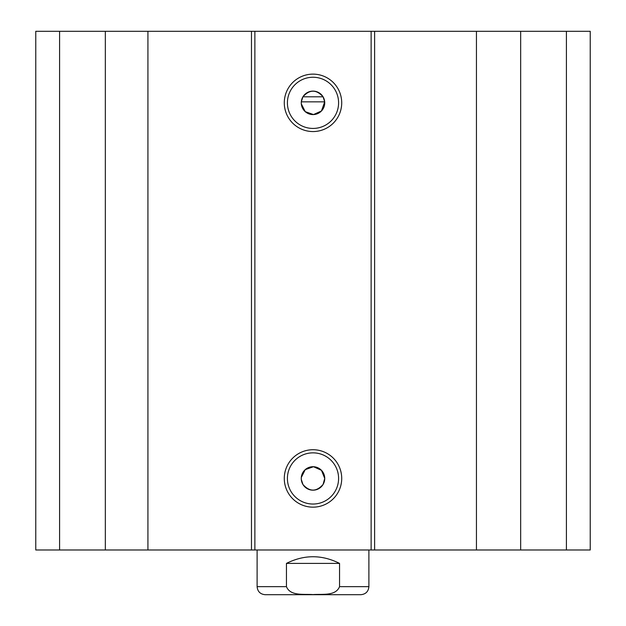 <?xml version="1.0" encoding="UTF-8"?>
<svg xmlns="http://www.w3.org/2000/svg" width="626" height="626" viewBox="0 0 626 626"><rect width="100%" height="100%" fill="white"/><g stroke="black" fill="none" stroke-linecap="round" stroke-linejoin="round"><path stroke-width="0.94" d="M59.587 31.3L35.768 31.3L35.768 549.988L590.232 549.988L590.232 31.3L59.587 31.3L59.587 549.988M302.937 96.803C309.643 89.322 316.357 89.322 323.063 96.803L302.937 96.803L301.302 101.842L301.302 103.83L305.238 111.647L313.493 114.566L321.467 110.966L324.698 101.842L301.302 101.842M323.063 484.477C316.357 491.966 309.643 491.966 302.937 484.477L301.302 479.446L301.302 477.458L305.238 469.641L313.493 466.714L321.467 470.314L324.738 478.444A11.737 11.737 0 0 1 307.131 488.609A11.737 11.737 0 0 1 307.131 468.279A11.737 11.737 0 0 1 324.738 478.444L323.063 484.477M323.063 96.803L324.698 101.842M324.738 102.844A11.737 11.737 0 0 1 307.131 113.009A11.737 11.737 0 0 1 307.131 92.679A11.737 11.737 0 0 1 324.738 102.844M338.588 102.844A25.588 25.588 0 0 1 300.206 125.004A25.588 25.588 0 0 1 300.206 80.684A25.588 25.588 0 0 1 338.588 102.844M341.718 102.844A28.718 28.718 0 0 0 298.641 77.976A28.718 28.718 0 0 0 298.641 127.712A28.718 28.718 0 0 0 341.718 102.844M371.132 31.3L371.132 549.988M254.868 31.3L254.868 549.988M341.718 478.444A28.718 28.718 0 0 0 298.641 453.576A28.718 28.718 0 0 0 298.641 503.312A28.718 28.718 0 0 0 341.718 478.444M338.588 478.444A25.588 25.588 0 0 1 300.206 500.604A25.588 25.588 0 0 1 300.206 456.284A25.588 25.588 0 0 1 338.588 478.444M590.232 31.3L590.232 549.988M105.332 31.3L105.332 549.988M147.924 31.3L147.924 549.988M251.472 31.3L251.472 549.988M374.622 31.3L374.622 549.988M476.441 31.3L476.441 549.988M520.668 31.3L520.668 549.988M566.413 31.3L566.413 549.988M339.55 563.4L339.55 586.648C335.63 596.429 321.701 593.824 313 594.59C304.299 593.824 290.37 596.429 286.45 586.648L286.45 563.4L339.55 563.4C321.85 554.526 304.15 554.526 286.45 563.4M286.45 586.648L257.106 586.648C257.583 591.539 260.267 594.223 265.158 594.7L360.842 594.7C365.733 594.223 368.417 591.539 368.894 586.648L368.894 549.988M339.55 586.648L368.894 586.648M257.106 586.648L257.106 549.988"/></g></svg>
